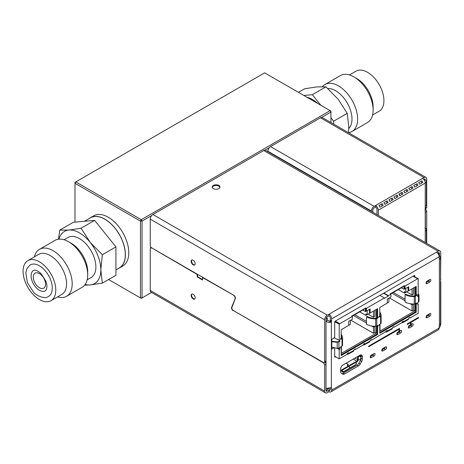 <?xml version="1.0" encoding="UTF-8"?>
<svg xmlns="http://www.w3.org/2000/svg" width="464" height="464" viewBox="0 0 464 464"><rect width="100%" height="100%" fill="white"/><g stroke="black" fill="none" stroke-linecap="round" stroke-linejoin="round"><path stroke-width="0.7" d="M89.129 218.573A29.023 16.756 60 0 1 90.358 217.732A29.023 16.756 60 0 1 104.87 219.17A29.023 16.756 60 0 1 123.83 244.748A29.023 16.756 60 0 1 119.381 268.006A29.023 16.756 60 0 1 118.042 268.65M119.381 268.006L122.763 266.058A29.023 16.756 -120 0 0 127.211 242.8A29.023 16.756 -120 0 0 108.251 217.222A29.023 16.756 -120 0 0 93.74 215.783L90.358 217.732M74.982 222.134L74.982 182.369L75.789 181.905L74.982 183.297L140.447 221.09L141.253 219.698L142.054 221.09L151.751 215.493M108.57 279.519L140.447 297.923L140.447 221.09L142.054 221.09L142.054 297.923L140.447 297.923L141.253 298.387L151.542 292.448M330.936 122.531L330.936 112.044L330.13 110.652L330.936 111.116L330.936 112.044L321.639 117.409M264.898 150.174L269.398 147.569M141.253 219.698L330.13 110.652L264.666 72.854L75.789 181.905L141.253 219.698M349.201 368.538A0.76 0.603 -141.9 0 1 349.119 368.706L349.543 368.161A0.76 0.603 -141.9 0 0 349.485 367.384L348.748 366.432A1.102 0.638 -120 0 0 348.336 366.055L347.432 365.533A0.609 0.348 180 0 1 347.71 364.948L347.907 364.919A0.534 0.307 -0 0 0 348.157 364.402L346.359 363.364A0.534 0.307 -0 0 0 345.982 363.277M346.051 363.237A0.609 0.348 180 0 1 346.411 363.335L348.209 364.373A0.609 0.348 180 0 1 347.925 364.959L347.727 364.988A0.534 0.307 -0 0 0 347.484 365.504L348.389 366.026A1.102 0.638 60 0 1 348.8 366.398L349.537 367.355A0.76 0.603 38.1 0 0 350.529 367.633L356.137 364.397A0.76 0.603 -141.9 0 0 356.277 364.275L355.853 364.82A0.76 0.603 -141.9 0 1 355.708 364.942L356.137 364.397M381.773 350.355A1.52 0.876 120 0 0 382.092 351.051A1.52 0.876 120 0 0 382.846 350.975L385.532 349.427A1.52 0.876 120 0 0 386.524 348.087A1.52 0.876 120 0 0 386.292 346.875A1.52 0.876 120 0 0 385.532 346.95L382.846 348.499A1.52 0.876 120 0 0 381.773 350.355L382.846 350.975M370.237 357.013A1.52 0.876 120 0 0 370.55 357.709A1.52 0.876 120 0 0 371.31 357.634L373.996 356.085A1.52 0.876 120 0 0 374.987 354.751A1.52 0.876 120 0 0 374.755 353.533A1.52 0.876 120 0 0 373.996 353.609L371.31 355.157A1.52 0.876 120 0 0 370.237 357.013L371.31 357.634M396.801 333.935A1.52 0.876 120 0 0 397.12 334.631A1.52 0.876 120 0 0 397.88 334.556L400.56 333.007A1.52 0.876 120 0 0 401.551 331.667A1.52 0.876 120 0 0 401.319 330.449A1.52 0.876 120 0 0 400.56 330.525L399.487 331.145L399.487 328.355L368.636 346.167L368.636 346.788L398.953 329.289L398.953 331.453L397.88 332.073A1.52 0.876 120 0 0 396.801 333.935L397.88 334.556M408.343 327.271A1.52 0.876 120 0 0 408.656 327.967A1.52 0.876 120 0 0 409.416 327.891L412.096 326.343A1.52 0.876 120 0 0 413.088 325.009A1.52 0.876 120 0 0 412.856 323.791A1.52 0.876 120 0 0 412.096 323.866L411.023 324.487L411.023 322.318L418.516 317.991L418.516 317.37L407.253 323.878L407.253 324.493L410.489 322.625L410.489 324.794L409.416 325.415A1.52 0.876 120 0 0 408.343 327.271L409.416 327.891M426.051 317.051A1.52 0.876 120 0 0 426.364 317.747A1.52 0.876 120 0 0 427.124 317.672L429.803 316.123A1.52 0.876 120 0 0 430.795 314.783A1.52 0.876 120 0 0 430.563 313.565A1.52 0.876 120 0 0 429.803 313.641L427.124 315.189A1.52 0.876 120 0 0 426.051 317.051L427.124 317.672M426.051 282.97A1.52 0.876 120 0 0 426.364 283.666A1.52 0.876 120 0 0 427.124 283.591L429.803 282.042A1.52 0.876 120 0 0 430.795 280.703A1.52 0.876 120 0 0 430.563 279.49A1.52 0.876 120 0 0 429.803 279.566L427.124 281.114A1.52 0.876 120 0 0 426.051 282.97L427.124 283.591M218.857 185.426A3.892 2.245 -0 0 0 214.617 184.939A3.892 2.245 -0 0 0 212.216 187.015A3.892 2.245 -0 0 0 213.353 188.604A3.892 2.245 -0 0 0 217.593 189.092A3.892 2.245 -0 0 0 219.994 187.015A3.892 2.245 -0 0 0 218.857 185.426M212.274 187.404A3.892 2.245 180 0 1 214.931 185.646A3.892 2.245 180 0 1 218.857 186.203A3.892 2.245 180 0 1 219.936 187.404M194.776 264.851A2.848 1.641 60 0 1 193.569 264.619A2.848 1.641 60 0 1 191.765 262.293A2.848 1.641 60 0 1 191.957 259.973M193.163 264.851A2.848 1.641 60 0 1 191.307 262.346A2.848 1.641 60 0 1 191.742 260.06A2.848 1.641 60 0 1 193.163 260.205A2.848 1.641 60 0 1 195.025 262.711A2.848 1.641 60 0 1 194.59 264.99A2.848 1.641 60 0 1 193.163 264.851M194.776 298.926A2.848 1.641 60 0 1 193.569 298.694A2.848 1.641 60 0 1 191.765 296.374A2.848 1.641 60 0 1 191.957 294.048M193.163 298.932A2.848 1.641 60 0 1 191.307 296.421A2.848 1.641 60 0 1 191.742 294.141A2.848 1.641 60 0 1 193.163 294.28A2.848 1.641 60 0 1 195.025 296.792A2.848 1.641 60 0 1 194.59 299.071A2.848 1.641 60 0 1 193.163 298.932M417.658 303.589L418.192 303.955L417.658 304.262L417.658 302.714L419.015 301.438L418.975 295.116L417.658 296.519L417.658 294.971L418.192 294.663L418.192 278.458L405.02 286.062L405.02 288.852L408.697 286.729L408.697 290.76L416.208 286.421L416.208 294.878L416.742 294.57L416.742 295.498L415.361 296.293A1.67 0.963 180 0 1 414.248 296.577A12.296 7.099 180 0 1 405.049 294.501L405.693 294.13A11.385 6.571 -0 0 0 414.213 296.049A0.76 0.441 -0 0 0 414.717 295.922L416.098 295.127L416.742 295.498M409.48 317.66L410.06 317.944L418.192 313.246L418.192 303.955M334.184 337.867L339.207 340.263L339.747 339.95L339.747 341.498L337.206 342.322L331.806 341.707M341.417 334.741A12.296 7.099 180 0 1 342.536 337.693A12.296 7.099 180 0 1 342.525 337.989A1.67 0.963 180 0 1 342.038 338.627L340.657 339.428L340.657 338.5L341.191 338.186L341.191 329.73L348.702 325.392L348.702 321.366L352.379 319.244L352.379 316.454L339.207 324.058L339.207 340.263M339.207 324.058L334.724 321.842M393.379 326.952L393.965 327.236L402.015 322.59L402.015 321.97L403.355 321.192L402.59 322.735L401.928 322.637M370.898 339.932L371.484 340.216L386.698 331.105M354.803 349.23L355.383 349.508L363.434 344.862L363.434 344.242L364.774 343.47L364.008 345.013L363.353 344.909M151.85 247.967L197.188 274.456L197.188 276.933L202.553 280.03L202.553 277.553L234.042 295.446M152.923 214.507L327.311 315.195A3.793 2.192 120 0 0 324.632 319.841L324.632 361.665A1.897 1.096 -120 0 1 324.237 362.529A1.897 1.096 -120 0 1 323.286 362.436L233.125 310.381A1.897 1.096 -120 0 1 231.867 307.574L235.306 298.648A2.279 1.317 60 0 0 233.792 295.278L151.577 247.811A1.897 1.096 -120 0 1 150.237 245.491L150.237 219.159A3.793 2.192 -60 0 1 152.923 214.507L263.726 150.539A3.793 2.192 -60 0 1 265.623 150.348L440.017 251.03A3.793 2.192 120 0 0 438.115 251.221L436.479 252.167A3.793 2.192 60 0 1 439.164 256.812L439.164 258.732A1.137 0.655 120 0 0 439.396 259.254A1.137 0.655 120 0 0 439.431 259.272L440.052 259.016L440.539 257.827L439.431 255.478L439.431 253.559L438.091 252.787L437.587 253.077L438.115 252.77L439.46 253.541A1.897 1.096 120 0 0 439.066 252.677A1.897 1.096 120 0 0 438.115 252.77L438.115 252.799M233.392 310.538L323.286 362.749L323.588 362.57M235.381 298.358L232.017 307.093A2.279 1.317 60 0 0 231.942 307.383M235.399 298.195L231.611 307.325L232.017 307.093M235.057 298.393A1.897 1.096 -120 0 0 233.792 295.585M233.125 310.694A2.279 1.317 60 0 1 231.611 307.325M202.553 279.566L197.594 276.701L197.188 276.933M197.594 276.701L197.594 274.375M150.852 247.95A1.897 1.096 60 0 1 151.032 247.793A1.897 1.096 60 0 1 151.421 247.706M151.577 248.124A1.897 1.096 -120 0 0 150.632 248.031A1.897 1.096 -120 0 0 150.237 248.895L150.237 290.412L324.632 391.094A3.793 2.192 120 0 0 325.415 392.828A3.793 2.192 120 0 0 327.311 392.643L328.947 391.697A3.793 2.192 -120 0 0 330.844 391.883A3.793 2.192 -120 0 0 331.632 390.149L331.632 388.229A1.137 0.655 120 0 0 331.395 387.707A1.137 0.655 120 0 0 331.366 387.689L325.995 388.385L325.995 320.972C327.3 322.289 328.819 322.706 330.554 322.231L331.366 321.662A1.137 0.655 120 0 0 331.632 320.815L331.632 318.896A3.793 2.192 -120 0 0 328.947 314.25L436.479 252.167M331.806 341.272L337.363 341.922L339.207 341.243L339.747 341.498M331.806 347.066L337.206 348.394L339.747 347.698L339.747 349.247L339.207 349.554L337.566 348.441M353.174 351.271L354.044 350.285L354.044 349.665L355.383 348.893L355.383 349.508M334.689 356.236L339.207 358.846L347.333 354.16L347.333 353.539L348.679 352.762L347.913 354.305L347.252 354.206M353.626 351.167L347.913 354.305M348.174 353.052L347.716 353.609L348.174 353.052M347.333 353.551L348.116 353.377M369.721 341.875L364.008 345.013M364.275 343.76L363.811 344.311L364.275 343.76M363.434 344.259L364.211 344.085M369.269 341.974L370.139 340.994L370.139 340.373L371.484 339.596L371.484 340.216M391.749 328.993L392.625 328.013L392.625 327.393L393.965 326.615L393.965 327.236M385.915 331.261L387.26 330.49L387.26 331.11L386.495 332.033L385.833 331.928M392.208 328.895L386.495 332.033M408.303 319.597L402.59 322.735M402.851 321.482L402.392 322.039L402.851 321.482M402.015 321.981L402.793 321.807M407.85 319.702L408.72 318.716L408.72 318.095L410.06 317.324L410.06 317.944M418.232 295.481L417.925 295.8L418.023 294.762M418.192 293.596L418.975 295.116M406.667 291.868L412.032 294.965L413.378 294.188L413.378 288.057M412.032 288.828L412.032 294.965M379.999 313.455L379.999 315.967A0.76 0.441 -0 0 0 380.196 315.688A11.385 6.571 -0 0 0 380.207 315.421A11.385 6.571 -0 0 0 379.999 314.18M368.085 314.14L373.456 317.237L374.796 316.465L374.796 310.329M373.456 311.1L373.456 317.237M341.417 335.733L341.417 338.239A0.76 0.441 -0 0 0 341.614 337.966A11.385 6.571 -0 0 0 341.626 337.693A11.385 6.571 -0 0 0 341.417 336.452M367.111 316.407A11.385 6.571 -0 0 0 375.631 318.327A0.76 0.441 -0 0 0 376.136 318.2L377.516 317.399L378.16 317.77L376.78 318.571A1.67 0.963 180 0 1 375.672 318.849A12.296 7.099 180 0 1 366.467 316.779L367.111 316.407M373.456 327.056L373.456 333.256L374.796 332.479L374.796 326.291L373.456 327.056L371.6 325.989M366.467 323.025L353.411 315.485M350.784 320.166L373.456 333.256M350.326 320.427L350.326 324.394L348.986 325.165M366.467 321.477L354.751 314.714M365.887 313.861L365.887 315.41L370.057 313.003L367.227 314.633L365.887 313.861M412.032 304.784L412.032 310.979L413.378 310.207L413.378 304.013L412.032 304.784L410.182 303.711M405.049 300.753L391.993 293.213M389.366 297.888L412.032 310.979M388.907 298.155L388.907 302.116L387.568 302.893M352.072 316.274L365.487 308.514L365.487 311.617L366.386 311.095M362.802 310.062L365.487 311.617M390.653 294.002L404.069 286.242L404.069 289.339L404.968 288.823M401.383 287.79L404.069 289.339M405.049 299.199L393.333 292.436M404.469 291.583L404.469 293.132L408.639 290.725L405.809 292.361L404.469 291.583M404.469 293.132L398.298 289.571M365.887 315.41L359.716 311.849M366.467 316.779L366.467 324.214A12.296 7.099 -0 0 0 375.672 326.285A1.67 0.963 -0 0 0 376.78 326.006L378.16 325.206L378.16 326.134L377.626 326.447L377.626 334.503L341.191 355.534L341.191 347.484L340.657 347.791L340.657 346.863L342.038 346.063A1.67 0.963 -0 0 0 342.525 345.419A12.296 7.099 -0 0 0 342.536 345.129A12.296 7.099 -0 0 0 342.525 344.833M376.136 326.238L376.136 333.256L341.417 353.295L341.417 346.422M376.136 333.256L374.796 332.479M340.657 338.685L341.417 338.239M376.136 309.552L376.136 318.2M379.883 295.371L384.389 297.975L384.389 298.346L388.414 296.02L383.589 293.236M405.049 294.501L405.049 301.936A12.296 7.099 -0 0 0 414.248 304.013A1.67 0.963 -0 0 0 415.361 303.729L416.742 302.934L416.742 303.862L416.208 304.169L416.208 312.226L379.772 333.262L379.772 325.206L379.233 325.519L379.233 324.585L380.619 323.791A1.67 0.963 -0 0 0 381.106 323.147A12.296 7.099 -0 0 0 381.118 322.857A12.296 7.099 -0 0 0 381.106 322.561M414.717 303.961L414.717 310.979L379.999 331.023L379.999 324.145M414.717 310.979L413.378 310.207M379.999 312.463A12.296 7.099 180 0 1 381.118 315.421A12.296 7.099 180 0 1 381.106 315.711A1.67 0.963 180 0 1 380.619 316.355L379.233 317.15L379.233 316.222L379.772 315.914L379.772 307.458L387.283 303.12L387.283 299.089L390.961 296.966L390.961 294.182L390.317 293.811L404.376 285.691L405.02 286.062M379.233 316.407L379.999 315.967M414.717 287.28L414.717 295.922M405.809 288.393L405.809 292.361M367.227 310.671L367.227 314.633M338.442 348.36L339.747 349.247M341.191 354.792L376.983 334.126L376.983 326.076L377.516 325.577M418.192 278.458L417.548 278.087L416.933 278.441L413.07 276.213M338.859 323.518L335.037 321.308M335.321 321.1L339.184 323.333L338.563 323.686M377.516 317.399L377.516 317.092M369.472 309.378L369.472 312.661L370.115 313.032L377.626 308.693L377.626 317.15L376.983 316.779L376.983 309.065M366.438 311.124L365.794 310.752L365.794 307.968L366.438 308.34L366.438 311.124L370.115 309.007L370.115 313.032M352.379 316.454L351.735 316.083L365.794 307.968M383.908 293.051L388.414 295.649L388.414 296.02M379.772 332.52L415.564 311.854L415.564 303.798L416.098 303.305M416.098 295.127L416.098 294.814M416.208 294.878L415.564 294.507L415.564 286.793M408.697 290.76L408.047 290.383L408.047 287.1M405.02 288.852L404.376 288.48L404.376 285.691M413.366 276.045L417.223 278.272M377.626 317.15L378.16 316.842L378.16 317.77M377.516 325.763L378.16 326.134M376.983 326.076L377.626 326.447M376.983 334.126L377.626 334.503M340.657 347.171L341.191 347.484M384.389 297.975L366.438 308.34M388.414 295.649L390.961 294.182M416.098 303.491L416.742 303.862M415.564 303.798L416.208 304.169M415.564 311.854L416.208 312.226M379.233 324.899L379.772 325.206M339.207 349.554L339.207 358.846M414.775 276.857L414.775 275.848A0.76 0.441 120 0 0 414.619 275.5A0.76 0.441 120 0 0 414.242 275.541L335.228 321.158A0.76 0.441 120 0 0 334.689 322.086L334.689 337.577L331.806 339.242L331.806 349.154L334.237 347.751M381.808 350.024L384.192 348.65A1.52 0.876 120 0 0 385.23 347.124M370.272 356.688L372.656 355.314A1.52 0.876 120 0 0 373.694 353.783M396.836 333.604L399.22 332.23A1.52 0.876 120 0 0 400.258 330.699M408.372 326.946L410.756 325.571A1.52 0.876 120 0 0 411.794 324.04M426.08 316.721L428.463 315.346A1.52 0.876 120 0 0 429.502 313.815M426.08 282.64L428.463 281.265A1.52 0.876 120 0 0 429.502 279.74M341.765 373.514A3.416 1.972 120 0 0 343.14 373.218L357.094 365.162A3.416 1.972 120 0 0 358.846 363.283L360.319 360.632A3.416 1.972 120 0 0 360.98 358.33L360.98 355.853A3.416 1.972 120 0 0 360.806 354.914M326.378 317.718L327.34 318.275L327.34 320.195L329.614 321.279L330.02 320.891A1.137 0.655 120 0 0 330.293 320.038L330.293 318.118A1.897 1.096 -120 0 0 328.947 315.798L328.947 314.25L327.311 315.195M324.893 362.152A1.897 1.096 60 0 1 325.972 364.298L325.972 390.317A1.897 1.096 120 0 0 326.366 391.187A1.897 1.096 120 0 0 327.311 391.094L328.947 390.149A1.897 1.096 -120 0 0 329.898 390.241A1.897 1.096 -120 0 0 330.293 389.371L330.293 387.892M331.806 347.606L332.421 347.252M343.006 364.994A3.416 1.972 120 0 0 340.593 369.176L340.593 371.652A3.416 1.972 120 0 0 341.255 373.189L342.728 374.135A3.416 1.972 120 0 0 342.774 374.164A3.416 1.972 120 0 0 344.485 373.99L358.434 365.939A3.416 1.972 120 0 0 360.186 364.054L361.659 361.41A3.416 1.972 120 0 0 362.326 359.107L362.326 356.63A3.416 1.972 120 0 0 361.618 355.064A3.416 1.972 120 0 0 359.907 355.233L343.006 364.994M440.545 257.827L440.545 323.64L439.431 325.299A1.137 0.655 120 0 0 439.164 326.146L439.164 328.065A3.793 2.192 60 0 1 438.376 329.805L330.844 391.883M334.689 347.861L334.689 356.781A0.76 0.441 120 0 0 334.846 357.129A0.76 0.441 120 0 0 335.228 357.094L335.698 356.822M440.545 281.138A1.897 1.096 60 0 1 440.8 282.199L440.545 282.35M439.164 327.822A3.793 2.192 120 0 0 440.8 324.023L440.8 282.199M327.311 391.094L325.972 390.317L330.101 387.933M324.632 361.665L325.972 360.888L325.972 319.064A1.897 1.096 120 0 1 327.311 316.744L328.947 315.798M325.972 319.035L325.995 320.972L327.34 320.195M327.34 318.275L325.995 319.052M327.34 388.397L327.34 389.528L325.972 390.288M325.995 390.305L325.995 388.385M438.376 254.168L439.431 253.559M330.02 320.891L331.366 321.662L331.366 387.689M329.614 321.279L330.554 322.231M439.431 325.299L439.367 259.231M440.052 259.016L439.164 258.726M439.019 255.716L439.431 255.478M328.947 391.697L328.947 390.149L330.293 389.371M439.193 325.873A1.897 1.096 120 0 0 439.367 325.409M440.545 278.939L440.8 252.77A3.793 2.192 120 0 0 440.017 251.03M439.46 255.507L439.46 253.541M440.8 278.794A1.897 1.096 60 0 1 440.545 279.554M325.972 360.888A1.897 1.096 60 0 1 325.577 361.758L324.237 362.529M325.415 392.828L151.026 292.146A3.793 2.192 -60 0 1 150.237 290.412M325.972 364.298L324.632 365.069L324.632 391.094M324.632 365.069A1.897 1.096 -120 0 0 323.286 362.749M410.489 324.765L411.023 324.487M398.953 331.424L399.487 331.145M410.994 324.469L410.994 322.3L418.493 317.973L418.493 317.388M407.253 324.464L410.489 322.625M399.458 331.128L399.458 328.373M368.636 346.759L398.953 329.289M359.124 355.691L359.681 355.714A0.76 0.621 7 0 1 360.435 356.364L360.36 357.019A0.76 0.621 -173 0 0 359.6 356.369L358.324 356.317A1.102 0.638 180 0 1 358.08 356.288M360.36 359.188A0.76 0.621 7 0 1 359.6 359.774L358.324 359.722A1.102 0.638 180 0 1 357.622 359.536L357.622 356.555M348.8 366.398L355.482 362.541L356.219 363.498A0.76 0.603 -141.9 0 1 356.277 364.275M355.708 364.942L350.105 368.178A0.76 0.603 -141.9 0 1 349.514 368.201M354.838 358.162L357.622 359.536M349.119 368.706A0.76 0.603 -141.9 0 1 348.974 368.828L343.366 372.064A0.76 0.603 -141.9 0 1 342.374 371.786L342.803 371.241A0.76 0.603 38.1 0 0 343.795 371.525L349.404 368.283A0.76 0.603 -141.9 0 0 349.543 368.161M342.803 371.241L342.067 370.289L348.748 366.432M357.611 359.762A1.137 0.655 -60 0 1 356.804 361.16L353.226 359.09M355.482 362.541A1.102 0.638 -120 0 0 355.07 362.169L356.804 361.16M340.593 370.521L341.655 369.912A1.102 0.638 60 0 1 342.067 370.289M342.374 371.786L341.649 370.84L340.593 371.449M348.336 366.055L341.655 369.912L341.649 370.84M358.376 359.728A2.279 1.317 120 0 1 356.804 362.088L355.644 362.755M345.425 363.596L345.419 363.619A0.609 0.348 180 0 1 344.932 363.88M150.643 246.825L150.643 248.025M317.927 103.605A28.913 16.692 -120 0 0 306.756 97.156M322.387 86.669A27.103 15.648 60 0 1 324.904 84.535L340.408 75.586A27.103 15.648 60 0 1 353.962 76.931L356.775 78.549A23.13 13.352 60 0 1 373.126 106.877L373.126 110.125A27.103 15.648 60 0 1 367.517 122.531L352.014 131.486A27.103 15.648 60 0 1 348.487 132.658M349.462 74.948L356.01 71.172A23.13 13.352 60 0 1 367.575 72.314A23.13 13.352 60 0 1 382.684 92.696A23.13 13.352 60 0 1 379.14 111.232L372.592 115.014M356.775 78.549L353.962 76.931A27.103 15.648 60 0 1 373.126 110.125M324.904 84.535A27.103 15.648 60 0 1 338.459 85.881A27.103 15.648 60 0 1 356.166 109.765A27.103 15.648 60 0 1 352.014 131.486M327.857 88.531A23.13 13.352 60 0 1 335.646 90.747A23.13 13.352 60 0 1 350.274 109.626A23.13 13.352 60 0 1 348.737 128.511M303.81 95.456L312.342 94.697L325.931 86.849L316.819 86.913L304.639 88.752L298.416 92.342M312.342 94.697L320.868 105.305M330.936 117.827L333.639 121.185L333.639 124.091M348.487 132.669L348.766 126.649L347.229 113.338L333.639 121.185M347.229 113.338L338.117 99.209L325.931 86.849M48.123 296.647A18.212 10.515 -120 0 0 50.57 279.664A18.212 10.515 -120 0 0 29.928 265.13L26.987 268.557L25.827 272.629L27.364 282.57L33.478 292.1C35.827 295.539 44.921 299.315 48.123 296.647M32.213 281.306A11.762 6.792 -120 0 0 45.542 290.69C47.316 288.446 47.374 285.192 45.721 280.929L41.18 273.754C37.81 270.703 35.351 269.567 33.791 270.338A11.762 6.792 -120 0 0 32.213 281.306M84.425 221.293L90.416 217.831A28.913 16.692 60 0 1 94.65 216.526A28.913 16.692 60 0 1 121.087 237.864A28.913 16.692 60 0 1 119.323 267.908L115.942 269.862M50.982 300.695L61.782 294.454A23.13 13.352 -120 0 0 64.38 273.163A23.13 13.352 -120 0 0 38.651 254.394L27.852 260.629A23.13 13.352 -120 0 0 25.253 281.926A23.13 13.352 -120 0 0 50.982 300.695A23.13 13.352 -120 0 0 53.58 279.398A23.13 13.352 -120 0 0 27.852 260.629M57.524 296.914A27.103 15.648 -120 0 0 66.578 296.276A27.103 15.648 -120 0 0 69.629 271.318A27.103 15.648 -120 0 0 39.475 249.33A27.103 15.648 -120 0 0 34.4 256.853M66.578 296.276L82.082 287.326A27.103 15.648 -120 0 0 87.696 274.914A27.103 15.648 -120 0 0 85.127 262.369A27.103 15.648 -120 0 0 68.533 241.721A27.103 15.648 -120 0 0 54.978 240.375L39.475 249.33M87.696 274.914L87.696 271.672A23.13 13.352 -120 0 0 85.504 260.965A23.13 13.352 -120 0 0 71.34 243.345L68.533 241.721M87.162 279.804L91.083 277.536A23.13 13.352 -120 0 0 93.682 256.244A23.13 13.352 -120 0 0 67.953 237.475L64.032 239.743M85.15 284.473A30.119 17.388 -120 0 0 90.167 284.948A30.119 17.388 -120 0 0 100.816 269.804A30.119 17.388 -120 0 0 97.962 255.861A30.119 17.388 -120 0 0 90.167 242.359L102.353 254.719L100.816 269.804L102.353 283.115L90.167 284.948L84.599 285.192M44.73 280.186A8.671 5.005 -120 0 0 35.078 273.151A8.671 5.005 -120 0 0 34.104 281.138A8.671 5.005 -120 0 0 43.749 288.173A8.671 5.005 -120 0 0 44.73 280.186M102.353 283.115L115.942 275.268L115.942 246.871L94.65 220.377L73.353 222.279L59.757 230.127L68.869 230.063L81.055 228.224L90.167 242.359A30.119 17.388 -120 0 0 68.869 230.063A30.119 17.388 -120 0 0 58.98 239.151M58.499 239.204L59.757 230.127M94.65 220.377L81.055 228.224M115.942 246.871L102.353 254.719M382.197 203.719L378.978 205.581A3.793 2.192 -120 0 1 379.929 207.222L383.148 205.361A3.793 2.192 -120 0 0 382.197 203.719L381.182 204.305A1.897 1.096 -120 0 1 382.133 205.952M387.162 200.854L383.943 202.716A3.793 2.192 -120 0 1 384.894 204.357L388.113 202.495A3.793 2.192 -120 0 0 387.162 200.854L386.147 201.44A1.897 1.096 -120 0 1 387.098 203.081M392.126 197.989L388.907 199.851A3.793 2.192 -120 0 1 389.853 201.492L393.072 199.63A3.793 2.192 -120 0 0 392.126 197.989L391.111 198.575A1.897 1.096 -120 0 1 392.057 200.216M397.091 195.124L393.872 196.98A3.793 2.192 -120 0 1 394.818 198.627L398.037 196.765A3.793 2.192 -120 0 0 397.091 195.124L396.076 195.709A1.897 1.096 -120 0 1 397.022 197.351M402.05 192.258L398.831 194.114A3.793 2.192 -120 0 1 399.782 195.762L403.001 193.9A3.793 2.192 -120 0 0 402.05 192.258L401.035 192.844A1.897 1.096 -120 0 1 401.986 194.486M407.015 189.393L403.796 191.249A3.793 2.192 -120 0 1 404.747 192.896L407.966 191.035A3.793 2.192 -120 0 0 407.015 189.393L406 189.979A1.897 1.096 -120 0 1 406.951 191.62M411.98 186.528L408.761 188.384A3.793 2.192 -120 0 1 409.706 190.031L412.931 188.169A3.793 2.192 -120 0 0 411.98 186.528L410.965 187.114A1.897 1.096 -120 0 1 411.91 188.755M416.945 183.663L413.726 185.519A3.793 2.192 -120 0 1 414.671 187.16L417.89 185.304A3.793 2.192 -120 0 0 416.945 183.663L415.93 184.249A1.897 1.096 -120 0 1 416.875 185.89M426.712 207.309A1.897 1.096 60 0 1 426.323 208.174L424.978 208.951A1.897 1.096 -120 0 0 424.978 208.951A1.897 1.096 -120 0 0 425.372 208.081L426.712 207.309L426.712 179.116A3.793 2.192 120 0 0 425.929 177.376A3.793 2.192 120 0 0 424.032 177.567L422.553 178.42A3.793 2.192 60 0 1 425.239 183.065A3.793 2.192 -0 0 0 426.352 181.517A3.793 2.192 -0 0 0 425.239 179.968L423.899 179.191M426.352 181.517L426.352 204.752A3.793 2.192 180 0 1 425.239 206.3L425.239 183.065L378.288 210.175A3.793 2.192 -120 0 0 375.602 205.523L375.602 207.072A1.897 1.096 -120 0 1 376.948 209.397L376.948 214.617M419.636 184.295L422.855 182.439A3.793 2.192 -120 0 0 421.904 180.798L418.685 182.654A3.793 2.192 -120 0 1 419.636 184.295M421.84 183.025A1.897 1.096 -120 0 0 420.889 181.383L421.904 180.798M399.081 194.451L400.565 195.309M425.372 208.081L425.372 206.219M425.372 180.049L425.372 179.887A1.897 1.096 120 0 0 424.978 179.023A1.897 1.096 120 0 0 424.032 179.116L423.661 179.33M425.372 228.068L425.372 212.106A1.897 1.096 -120 0 0 424.972 210.772M424.972 209.241L425.123 208.87M425.372 209.009A1.897 1.096 60 0 1 426.712 211.335L425.372 212.106M426.712 243.351L426.712 211.335M375.602 207.072L374.129 207.924A1.897 1.096 120 0 0 372.789 210.25L372.789 212.216M424.032 177.567L320.473 117.775L270.57 146.589L374.129 206.376A3.793 2.192 120 0 0 371.444 211.021L371.444 211.445M267.885 151.653L267.885 151.235A3.793 2.192 -60 0 1 270.57 146.589M425.239 206.3L425.239 231.084A3.793 2.192 -0 0 0 426.352 229.535A3.793 2.192 -0 0 0 425.239 227.986L424.972 227.83M378.288 210.175L378.288 215.395M374.129 206.376L422.553 178.42M320.473 117.775A3.793 2.192 -60 0 1 322.37 117.589L425.929 177.376M337.206 342.322L337.206 348.394M375.672 318.849L375.672 326.285M342.525 345.419L342.525 337.989M414.248 296.577L414.248 304.013M381.106 323.147L381.106 315.711M376.78 318.571L376.78 326.006M342.038 346.063L342.038 338.627M338.94 341.962L338.94 348.162M348.679 353.382L354.044 350.285M364.774 344.091L370.139 340.994M387.26 331.11L392.625 328.013M403.355 321.813L408.72 318.716M418.458 302.25L418.458 296.055M415.361 296.293L415.361 303.729M380.619 323.791L380.619 316.355M331.632 390.149L439.164 328.065M331.632 318.896L439.164 256.812M414.242 275.541L414.775 275.848M438.115 251.221L263.726 150.539M330.293 320.038L331.632 320.815M330.774 387.73L331.632 388.229M324.632 319.841L150.237 219.159M360.98 355.853L362.326 356.63M360.98 358.33L362.326 359.107M360.319 360.632L361.659 361.41M358.846 363.283L360.186 364.054M357.094 365.162L358.434 365.939M343.14 373.218L344.485 373.99M334.689 356.781L335.228 357.094M428.463 281.265L429.803 282.042M428.463 315.346L429.803 316.123M410.756 325.571L412.096 326.343M399.22 332.23L400.56 333.007M372.656 355.314L373.996 356.085M384.192 348.65L385.532 349.427M358.324 359.722L358.324 356.317M350.105 368.178L350.529 367.633M360.36 357.019L360.435 356.364M359.681 355.714L359.6 356.369M343.366 372.064L343.795 371.525M348.974 368.828L349.404 368.283M348.389 366.026L355.07 362.169M424.032 179.116L425.372 179.887M371.444 211.021L267.885 151.235M425.239 242.504L425.239 231.084M150.632 248.031L151.032 247.793M342.536 345.129L342.536 337.693M381.118 322.857L381.118 315.421M360.435 358.591L360.354 359.246M426.352 229.535L426.352 243.142"/></g></svg>
